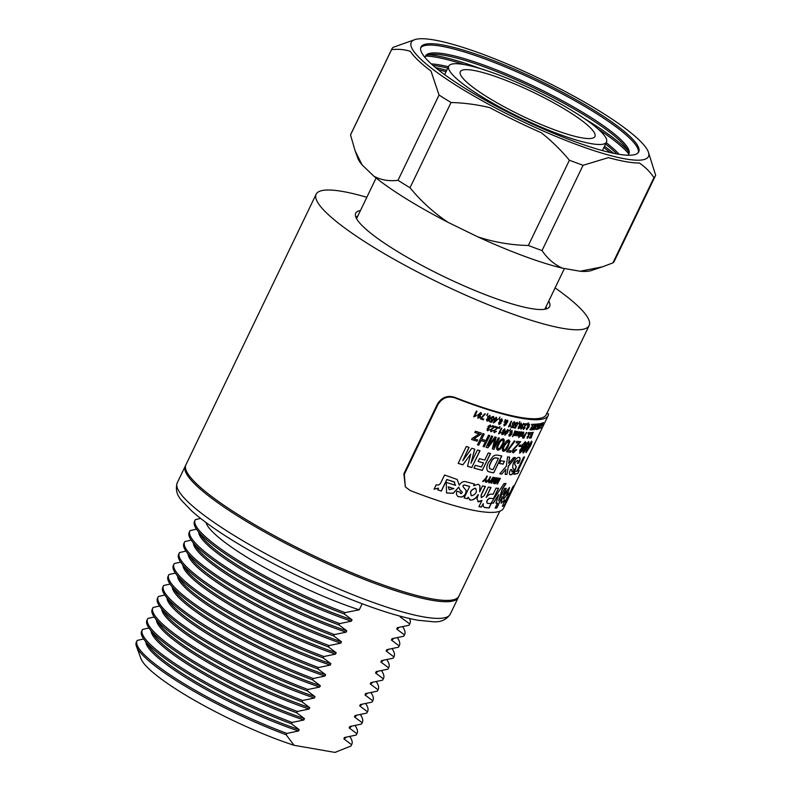 <?xml version="1.0" encoding="UTF-8"?>
<svg xmlns="http://www.w3.org/2000/svg" width="792" height="792" viewBox="0 0 792 792"><rect width="100%" height="100%" fill="white"/><g stroke="black" fill="none" stroke-linecap="round" stroke-linejoin="round"><path stroke-width="1.19" d="M555.103 287.892A151.48 26.522 -154.3 0 1 589.139 325.581A151.48 26.522 -154.3 0 1 509.088 312.761A151.48 26.522 -154.3 0 1 371.141 245.718A151.48 26.522 -154.3 0 1 316.147 194.208A151.48 26.522 -154.3 0 1 366.835 197.287M499.792 511.216L458.895 596.208A151.48 26.522 -154.3 0 1 378.843 583.387A151.48 26.522 -154.3 0 1 240.897 516.334A151.48 26.522 -154.3 0 1 185.902 464.825L316.147 194.208M548.737 301.128A107.603 18.84 -154.3 0 1 548.49 307.88A107.603 18.84 -154.3 0 1 394.753 249.826A107.603 18.84 -154.3 0 1 355.341 214.929A107.603 18.84 -154.3 0 1 360.469 210.524M355.974 217.493A105.514 18.473 -154.3 0 1 357.845 215.959M546.114 306.563A105.514 18.473 -154.3 0 1 546.084 308.989M487.436 97.109A74.695 13.078 -154.3 0 1 460.31 71.706A74.695 13.078 -154.3 0 1 499.782 78.032A74.695 13.078 -154.3 0 1 567.805 111.088A74.695 13.078 -154.3 0 1 594.931 136.491A74.695 13.078 -154.3 0 1 555.459 130.175A74.695 13.078 -154.3 0 1 487.436 97.109M574.725 112.296A87.546 15.325 -154.3 0 1 606.504 142.065A87.546 15.325 -154.3 0 1 560.241 134.66A87.546 15.325 -154.3 0 1 480.516 95.901A87.546 15.325 -154.3 0 1 448.737 66.132A87.546 15.325 -154.3 0 1 495 73.547A87.546 15.325 -154.3 0 1 574.725 112.296M625.522 158.945A131.63 23.047 25.7 0 0 648.341 151.945A131.63 23.047 25.7 0 0 561.746 89.684A131.63 23.047 25.7 0 0 434.184 39.986A131.63 23.047 25.7 0 0 414.909 39.6A131.63 23.047 25.7 0 0 478.071 98.426A131.63 23.047 25.7 0 0 625.522 158.945M648.341 151.945L655.647 175.22A146.253 25.611 -154.3 0 1 655.39 175.864A146.253 25.611 -154.3 0 1 653.954 177.616C649.876 171.617 644.995 166.736 639.312 162.994A133.7 23.413 -154.3 0 1 626.135 161.716A133.7 23.413 -154.3 0 1 608.444 157.628L583.08 165.28A146.253 25.611 -154.3 0 1 569.389 160.212C561.003 150.104 551.658 140.956 541.352 132.789A133.7 23.413 -154.3 0 1 489.803 107.653C477.041 104.574 464.122 102.851 451.044 102.505A146.253 25.611 -154.3 0 1 439.045 95.04L431.006 71.092A133.7 23.413 -154.3 0 1 410.325 51.331C404.474 49.451 398.228 48.896 391.565 49.658A146.253 25.611 -154.3 0 1 391.822 49.015A146.253 25.611 -154.3 0 1 393.258 47.273L414.909 39.6M420.71 47.777A120.839 21.156 -154.3 0 1 441.372 46.233A120.839 21.156 -154.3 0 1 565.914 95.802A120.839 21.156 -154.3 0 1 638.332 152.519M425.185 57.697A112.82 19.75 -154.3 0 1 425.542 56.024A112.82 19.75 -154.3 0 1 445.203 53.975A112.82 19.75 -154.3 0 1 563.211 101.198A112.82 19.75 -154.3 0 1 628.868 153.886A112.82 19.75 -154.3 0 1 627.789 155.212M425.294 56.747A112.82 19.75 -154.3 0 1 432.412 54.292A112.82 19.75 -154.3 0 1 444.55 55.341A112.82 19.75 -154.3 0 1 547.302 94.545A112.82 19.75 -154.3 0 1 625.947 147.441A112.82 19.75 -154.3 0 1 628.472 154.529M428.7 54.806A120.839 21.156 -154.3 0 1 436.738 55.846A120.839 21.156 -154.3 0 1 480.932 68.785M425.967 56.074A120.839 21.156 -154.3 0 1 436.085 57.212A120.839 21.156 -154.3 0 1 464.31 64.597M431.303 63.924A112.82 19.75 -154.3 0 1 439.926 64.954A112.82 19.75 -154.3 0 1 448.44 66.746M433.036 65.469A112.82 19.75 -154.3 0 1 439.263 66.32A112.82 19.75 -154.3 0 1 447.787 68.112M617.671 154.074A120.839 21.156 -154.3 0 1 491.288 103.495A120.839 21.156 -154.3 0 1 420.968 47.065A120.839 21.156 -154.3 0 1 442.025 44.867A120.839 21.156 -154.3 0 1 568.409 95.436A120.839 21.156 -154.3 0 1 638.738 151.866A120.839 21.156 -154.3 0 1 617.671 154.074M601.534 267.132L591.268 270.547A131.63 23.047 -154.3 0 1 580.14 271.24L562.33 268.142A131.63 23.047 -154.3 0 1 477.804 236.848C494.257 242.243 511.107 245.114 528.353 245.48L569.389 160.212M528.353 245.48A146.253 25.611 25.7 0 0 542.045 250.549L583.08 165.28M477.804 236.848L448.064 222.344A131.63 23.047 -154.3 0 1 373.992 176.289C381.209 180.071 389.218 181.417 398.01 180.309L439.045 95.04M398.01 180.309A146.253 25.611 25.7 0 0 410.008 187.763L451.044 102.505M391.822 49.015L350.787 134.284A146.253 25.611 25.7 0 0 350.529 134.927L391.565 49.658M373.992 176.289L362.063 164.885A131.63 23.047 -154.3 0 1 357.835 158.202L355.469 151.787M580.14 271.24L602.544 266.805L612.919 262.875L653.954 177.616M612.919 262.875A146.253 25.611 25.7 0 0 614.354 261.132L655.39 175.864M438.115 69.686A120.839 21.156 -154.3 0 1 446.064 71.686M603.831 147.619A120.839 21.156 -154.3 0 1 610.365 152.579M435.56 67.607A120.839 21.156 -154.3 0 1 446.718 70.32M604.494 146.253A120.839 21.156 -154.3 0 1 613.572 153.282M605.553 144.035A112.82 19.75 -154.3 0 1 616.829 153.915M606.207 142.669A112.82 19.75 -154.3 0 1 619.106 154.311M597.99 128.938A120.839 21.156 -154.3 0 1 628.571 153.579M584.347 118.552A120.839 21.156 -154.3 0 1 627.848 150.658M350.529 134.927L355.123 150.846L362.063 164.885M410.008 187.763C420.978 201.158 433.67 212.692 448.064 222.344M542.045 250.549C547.361 258.538 554.123 264.399 562.33 268.142M143.659 638.956L137.263 640.411A119.196 20.869 25.7 0 0 137.016 640.857A119.196 20.869 25.7 0 0 180.289 681.387A119.196 20.869 25.7 0 0 286.843 733.412L286.179 734.778L294.05 745.292L334.937 752.4L350.915 746.044A119.196 20.869 25.7 0 0 351.173 745.599L351.826 744.232A119.196 20.869 25.7 0 1 351.579 744.678L343.847 738.857L344.51 737.491L356.202 735.065A119.196 20.869 25.7 0 0 356.45 734.62L357.113 733.253A119.196 20.869 25.7 0 1 356.865 733.689L349.133 727.878L349.797 726.512L361.489 724.076A119.196 20.869 25.7 0 0 361.736 723.641L362.399 722.274A119.196 20.869 25.7 0 1 362.152 722.71L354.42 716.899L355.083 715.532L366.775 713.097A119.196 20.869 25.7 0 0 367.023 712.661L367.686 711.295A119.196 20.869 25.7 0 1 367.429 711.731L359.707 705.919L360.36 704.553L372.062 702.118A119.196 20.869 25.7 0 0 372.309 701.682L372.963 700.316A119.196 20.869 25.7 0 1 372.715 700.752L364.993 694.94L365.647 693.574L377.338 691.139A119.196 20.869 25.7 0 0 377.596 690.703L378.249 689.327A119.196 20.869 25.7 0 1 378.002 689.773L370.27 683.961L370.933 682.585L382.625 680.16A119.196 20.869 25.7 0 0 382.873 679.714L383.536 678.348A119.196 20.869 25.7 0 1 383.288 678.793L375.557 672.982L376.22 671.606L387.912 669.181A119.196 20.869 25.7 0 0 388.159 668.735L388.822 667.369A119.196 20.869 25.7 0 1 388.575 667.804L380.843 661.993L381.506 660.627L393.198 658.192A119.196 20.869 25.7 0 0 393.446 657.756L394.109 656.39A119.196 20.869 25.7 0 1 393.852 656.825L386.13 651.014L386.783 649.648L398.485 647.212A119.196 20.869 25.7 0 0 398.732 646.777L399.386 645.411A119.196 20.869 25.7 0 1 399.138 645.846L391.416 640.035L392.07 638.669L403.762 636.233A119.196 20.869 25.7 0 0 404.019 635.798L404.672 634.432A119.196 20.869 25.7 0 0 402.653 626.719M403.762 636.233L404.425 634.867A119.196 20.869 25.7 0 0 404.672 634.432M198.713 532.224A111.187 19.463 25.7 0 0 239.431 568.211A111.187 19.463 25.7 0 0 351.381 621.176L339.689 623.601L339.025 624.967L346.757 630.788L346.094 632.155L334.402 634.58L333.749 635.956L341.471 641.768L340.817 643.134L329.116 645.569L328.462 646.935L336.184 652.747L335.531 654.113L323.829 656.548L323.176 657.914L330.898 663.726L330.244 665.092L318.552 667.527L317.889 668.894L325.621 674.705L324.958 676.071L313.266 678.506L312.602 679.873L320.334 685.684L319.671 687.05L307.979 689.486L307.326 690.852L315.048 696.663L314.384 698.039L302.692 700.465L302.039 701.841L309.761 707.652L309.108 709.018L297.406 711.454L296.752 712.82L304.475 718.631L303.821 719.997L292.129 722.433L291.466 723.799L299.198 729.61L298.535 730.976L286.843 733.412M196.505 529.145L190.11 530.61A119.196 20.869 25.7 0 0 189.862 531.046A119.196 20.869 25.7 0 0 233.135 571.577A119.196 20.869 25.7 0 0 339.689 623.601M404.425 634.867L396.693 629.056A111.187 19.463 25.7 0 0 399.099 627.393M396.693 629.056L397.356 627.69L409.048 625.254A119.196 20.869 25.7 0 0 409.296 624.819L409.959 623.452A119.196 20.869 25.7 0 0 409.553 618.542M409.048 625.254L409.712 623.888A119.196 20.869 25.7 0 0 409.959 623.452M205.95 522.472A109.692 19.206 25.7 0 0 245.886 556.598A109.692 19.206 25.7 0 0 359.251 609.81L344.975 612.622L344.312 613.988L352.044 619.799L351.381 621.176M200.614 518.413L195.396 519.631A119.196 20.869 25.7 0 0 195.149 520.067A119.196 20.869 25.7 0 0 238.422 560.597A119.196 20.869 25.7 0 0 344.975 612.622M409.712 623.888L400.138 616.918A109.692 19.206 25.7 0 0 401.336 616.513M400.138 616.918L400.445 616.275M185.645 465.498A151.48 26.522 25.7 0 0 185.279 466.122A151.48 26.522 25.7 0 0 240.273 517.641A151.48 26.522 25.7 0 0 378.22 584.684A151.48 26.522 25.7 0 0 458.271 597.505A151.48 26.522 25.7 0 0 458.528 596.831M334.937 752.4A109.692 19.206 25.7 0 0 335.491 752.232L336.62 751.856M351.826 744.232A119.196 20.869 25.7 0 0 349.807 736.52M351.579 744.678L350.915 746.044M145.867 642.035A111.187 19.463 25.7 0 0 186.585 678.011A111.187 19.463 25.7 0 0 298.535 730.976M343.847 738.857A111.187 19.463 25.7 0 0 346.252 737.203M357.113 733.253A119.196 20.869 25.7 0 0 355.093 725.541M356.865 733.689L356.202 735.065M151.153 631.056A111.187 19.463 25.7 0 0 191.872 667.032A111.187 19.463 25.7 0 0 303.821 719.997M148.945 627.977L142.55 629.432A119.196 20.869 25.7 0 0 142.303 629.868A119.196 20.869 25.7 0 0 185.575 670.408A119.196 20.869 25.7 0 0 292.129 722.433M349.133 727.878A111.187 19.463 25.7 0 0 351.539 726.224M362.399 722.274A119.196 20.869 25.7 0 0 360.38 714.562M362.152 722.71L361.489 724.076M156.44 620.067A111.187 19.463 25.7 0 0 197.159 656.053A111.187 19.463 25.7 0 0 309.108 709.018M154.232 616.988L147.837 618.453A119.196 20.869 25.7 0 0 147.579 618.889A119.196 20.869 25.7 0 0 190.862 659.429A119.196 20.869 25.7 0 0 297.406 711.454M354.42 716.899A111.187 19.463 25.7 0 0 356.816 715.235M367.686 711.295A119.196 20.869 25.7 0 0 365.666 703.583M367.429 711.731L366.775 713.097M161.716 609.088A111.187 19.463 25.7 0 0 202.435 645.074A111.187 19.463 25.7 0 0 314.384 698.039M159.509 606.009L153.113 607.474A119.196 20.869 25.7 0 0 152.866 607.909A119.196 20.869 25.7 0 0 196.149 648.44A119.196 20.869 25.7 0 0 302.692 700.465M359.707 705.919A111.187 19.463 25.7 0 0 362.102 704.256M372.963 700.316A119.196 20.869 25.7 0 0 370.953 692.604M372.715 700.752L372.062 702.118M167.003 598.108A111.187 19.463 25.7 0 0 207.722 634.095A111.187 19.463 25.7 0 0 319.671 687.05M164.795 595.03L158.4 596.495A119.196 20.869 25.7 0 0 158.153 596.93A119.196 20.869 25.7 0 0 201.425 637.461A119.196 20.869 25.7 0 0 307.979 689.486M364.993 694.94A111.187 19.463 25.7 0 0 367.389 693.277M378.249 689.327A119.196 20.869 25.7 0 0 376.23 681.615M378.002 689.773L377.338 691.139M172.29 587.129A111.187 19.463 25.7 0 0 213.008 623.106A111.187 19.463 25.7 0 0 324.958 676.071M170.082 584.051L163.687 585.516A119.196 20.869 25.7 0 0 163.439 585.951A119.196 20.869 25.7 0 0 206.712 626.482A119.196 20.869 25.7 0 0 313.266 678.506M370.27 683.961A111.187 19.463 25.7 0 0 372.676 682.298M383.536 678.348A119.196 20.869 25.7 0 0 381.516 670.636M383.288 678.793L382.625 680.16M177.576 576.15A111.187 19.463 25.7 0 0 218.295 612.127A111.187 19.463 25.7 0 0 330.244 665.092M175.369 573.071L168.973 574.527A119.196 20.869 25.7 0 0 168.726 574.972A119.196 20.869 25.7 0 0 211.999 615.503A119.196 20.869 25.7 0 0 318.552 667.527M375.557 672.982A111.187 19.463 25.7 0 0 377.962 671.319M388.822 667.369A119.196 20.869 25.7 0 0 386.803 659.657M388.575 667.804L387.912 669.181M182.863 565.171A111.187 19.463 25.7 0 0 223.582 601.148A111.187 19.463 25.7 0 0 335.531 654.113M180.655 562.092L174.26 563.548A119.196 20.869 25.7 0 0 174.002 563.983A119.196 20.869 25.7 0 0 217.285 604.524A119.196 20.869 25.7 0 0 323.829 656.548M380.843 661.993A111.187 19.463 25.7 0 0 383.239 660.34M394.109 656.39A119.196 20.869 25.7 0 0 392.089 648.678M393.852 656.825L393.198 658.192M188.14 554.182A111.187 19.463 25.7 0 0 228.858 590.169A111.187 19.463 25.7 0 0 340.817 643.134M185.932 551.103L179.536 552.568A119.196 20.869 25.7 0 0 179.289 553.004A119.196 20.869 25.7 0 0 222.572 593.545A119.196 20.869 25.7 0 0 329.116 645.569M386.13 651.014A111.187 19.463 25.7 0 0 388.525 649.351M399.386 645.411A119.196 20.869 25.7 0 0 397.376 637.699M399.138 645.846L398.485 647.212M193.426 543.203A111.187 19.463 25.7 0 0 234.145 579.19A111.187 19.463 25.7 0 0 346.094 632.155M191.219 540.124L184.823 541.589A119.196 20.869 25.7 0 0 184.576 542.025A119.196 20.869 25.7 0 0 227.849 582.566A119.196 20.869 25.7 0 0 334.402 634.58M391.416 640.035A111.187 19.463 25.7 0 0 393.812 638.372M189.862 531.046L189.199 532.412A119.196 20.869 25.7 0 0 191.605 540.669L196.673 547.717A111.187 19.463 25.7 0 0 346.757 630.788M184.576 542.025L183.922 543.391A119.196 20.869 25.7 0 0 186.318 551.648A119.196 20.869 25.7 0 0 333.749 635.956M186.318 551.648L191.397 558.697A111.187 19.463 25.7 0 0 341.471 641.768M179.289 553.004L178.636 554.37A119.196 20.869 25.7 0 0 181.031 562.637A119.196 20.869 25.7 0 0 328.462 646.935M181.031 562.637L186.11 569.676A111.187 19.463 25.7 0 0 336.184 652.747M174.002 563.983L173.349 565.359A119.196 20.869 25.7 0 0 175.745 573.616A119.196 20.869 25.7 0 0 323.176 657.914M175.745 573.616L180.823 580.655A111.187 19.463 25.7 0 0 330.898 663.726M168.726 574.972L168.062 576.338A119.196 20.869 25.7 0 0 170.468 584.595A119.196 20.869 25.7 0 0 317.889 668.894M170.468 584.595L175.537 591.634A111.187 19.463 25.7 0 0 325.621 674.705M163.439 585.951L162.776 587.317A119.196 20.869 25.7 0 0 165.181 595.574A119.196 20.869 25.7 0 0 312.602 679.873M165.181 595.574L170.25 602.613A111.187 19.463 25.7 0 0 320.334 685.684M158.153 596.93L157.499 598.297A119.196 20.869 25.7 0 0 159.895 606.553A119.196 20.869 25.7 0 0 307.326 690.852M159.895 606.553L164.974 613.602A111.187 19.463 25.7 0 0 315.048 696.663M152.866 607.909L152.213 609.276A119.196 20.869 25.7 0 0 154.608 617.532A119.196 20.869 25.7 0 0 302.039 701.841M154.608 617.532L159.687 624.581A111.187 19.463 25.7 0 0 309.761 707.652M147.579 618.889L146.926 620.255A119.196 20.869 25.7 0 0 149.322 628.511A119.196 20.869 25.7 0 0 296.752 712.82M149.322 628.511L154.4 635.56A111.187 19.463 25.7 0 0 304.475 718.631M142.303 629.868L141.639 631.244A119.196 20.869 25.7 0 0 144.045 639.5A119.196 20.869 25.7 0 0 291.466 723.799M144.045 639.5L149.114 646.539A111.187 19.463 25.7 0 0 299.198 729.61M137.016 640.857L136.353 642.223A119.196 20.869 25.7 0 0 136.462 646.391A119.196 20.869 25.7 0 0 286.179 734.778M136.462 646.391L140.956 658.617A109.692 19.206 25.7 0 0 294.05 745.292M362.162 603.761L359.251 609.81M195.149 520.067L194.485 521.433A119.196 20.869 25.7 0 0 196.891 529.69A119.196 20.869 25.7 0 0 344.312 613.988M196.891 529.69L201.96 536.728A111.187 19.463 25.7 0 0 352.044 619.799M191.605 540.669A119.196 20.869 25.7 0 0 339.025 624.967M475.804 488.466L475.319 488.278C470.705 490.01 469.517 492.515 471.765 495.812C476.299 494.03 477.487 491.515 475.319 488.278L475.18 488.189C470.577 489.921 469.389 492.426 471.626 495.713M471.141 495.525L471.765 495.812M507.147 491.584L507.217 491.654C504.613 494.188 503.385 496.673 503.534 499.108C506.038 496.515 507.256 494.03 507.217 491.654L507.038 491.565C504.435 494.099 503.207 496.584 503.356 499.01M487.05 503.138L487.357 503.276C486.377 501.554 487.13 499.9 489.614 498.307L493.594 498.693L498.574 488.347A153.569 26.888 25.7 0 1 496.04 488.12L493.079 494.287A153.569 26.888 25.7 0 1 491.634 494.119C490.05 493.931 488.238 495.04 486.199 497.445L491 487.466A153.569 26.888 25.7 0 1 488.387 487.03L484.258 495.614L481.308 497.703L481.259 495.069L485.387 486.486A153.569 26.888 25.7 0 1 482.536 485.902L479.665 491.862L480.041 486.041L478.913 484.724L477.873 484.278L473.646 485.734L474.457 484.031L465.458 481.615C463.053 481.259 460.993 482.447 459.301 485.209L457.202 479.487L444.569 475.002L440.798 482.823C439.61 484.882 438.095 485.516 436.243 484.734L434.115 489.169L438.501 488.169L437.709 489.822A153.569 26.888 25.7 0 0 441.362 491.06L446.886 479.566L454.796 482.239M487.357 503.276A153.569 26.888 25.7 0 0 491.218 503.643L489.119 507.989L485.169 507.613C483.655 507.424 483.001 506.088 483.239 503.593L481.546 507.118A153.569 26.888 25.7 0 1 478.932 506.692L481.942 500.415L478.635 501.92L476.893 498.93L478.328 494.663C475.853 498.643 473.111 500.425 470.121 500.009L468.122 497.198L467.369 498.772A153.569 26.888 25.7 0 1 464.122 497.93L469.636 486.446A153.569 26.888 25.7 0 1 464.597 485.07L463.181 485.506L463.112 486.852L463.053 485.427L464.478 484.981A153.361 26.849 25.7 0 0 469.507 486.357L469.636 486.446M484.328 507.365L488.951 507.9L491.01 503.623M477.814 501.663L481.942 500.415M469.408 499.673L469.983 499.91C472.972 500.336 475.705 498.554 478.18 494.564L478.328 494.663M466.191 490.476L463.142 486.872L466.191 490.476C466.28 493.673 464.795 495.871 461.746 497.069L457.925 496.574L456.37 494.257L456.845 491.179A153.569 26.888 25.7 0 0 460.281 492.178L460.38 493.406L460.162 492.099M437.728 489.783A153.361 26.849 25.7 0 0 441.263 490.981L446.797 479.487L453.875 481.783L455.539 485.338L446.243 482.358L446.569 493L453.291 493.317L458.766 487.13L459.924 489.872L462.29 492.129L461.488 493.594L460.538 493.485M514.186 485.526A153.569 26.888 25.7 0 0 514.691 484.932L508.266 498.277A153.569 26.888 25.7 0 1 506.464 499.9L506.969 498.861A153.569 26.888 25.7 0 0 508.266 497.841L514.186 485.526M474.091 416.83A153.569 26.888 25.7 0 1 473.675 416.691L476.378 411.068A153.569 26.888 25.7 0 0 477.022 411.286L474.913 415.661L476.457 415.226L476.131 415.889L473.992 416.75L476.309 415.236M480.041 414.553L480.546 416.82L478.17 418.196L477.823 414.958L480.992 412.533L481.635 414.414L480.645 413.167L478.576 414.919L480.397 414.751M480.892 412.444L481.536 414.335L480.546 413.087L478.576 414.919M479.942 414.473L480.447 416.74L477.754 417.978M483.368 419.8A153.569 26.888 25.7 0 1 480.308 418.81L484.694 413.82A153.569 26.888 25.7 0 0 485.308 414.018L481.269 418.295A153.569 26.888 25.7 0 0 483.714 419.077L483.259 419.71A153.361 26.849 25.7 0 1 480.328 418.77M487.199 415.444A153.569 26.888 25.7 0 1 486.595 415.255L487.248 414.622A153.569 26.888 25.7 0 0 487.545 414.721L487.09 415.355A153.361 26.849 25.7 0 1 486.615 415.206M489.525 418.701L487.931 419.017L487.555 416.849L489.941 415.384L490.258 418.572L488.624 420.77L487.139 421.057L486.496 419.196L488.07 420.403L489.525 418.701L487.714 418.938M487.011 419.225L487.486 420.413M489.832 415.295L490.139 418.483L488.506 420.691L486.743 420.859M491.693 422.334A153.569 26.888 25.7 0 1 489.555 421.7L489.901 420.978A153.569 26.888 25.7 0 0 491.565 421.473L492.495 420.087L491.515 420.225L491.06 418.008L492.04 416.79L493.515 416.453L494.149 418.443L493.208 417.097L491.664 418.136L491.99 419.621L493.535 419.582L491.575 422.245L493.416 419.493M493.376 417.176L491.545 418.057L491.872 419.532M492.495 420.087L491.198 420.077M493.743 422.928A153.569 26.888 25.7 0 1 493.347 422.809L495.01 419.354A153.569 26.888 25.7 0 1 494.446 419.186L494.792 418.463A153.569 26.888 25.7 0 0 495.356 418.631L496.02 417.265A153.569 26.888 25.7 0 0 496.584 417.424L495.921 418.79A153.569 26.888 25.7 0 0 497.822 419.324L493.743 422.928L497.683 419.285M499.297 418.998A153.569 26.888 25.7 0 1 498.752 418.849L499.376 418.206A153.569 26.888 25.7 0 0 499.643 418.275L499.178 418.909A153.361 26.849 25.7 0 1 498.772 418.8M500.99 423.383L499.128 424.492L498.623 422.73L499.782 421.799L499.683 420.136L501.861 418.8L502.375 420.879L500.89 422.096L500.99 423.383L498.792 424.334M507.108 420.077L507.583 421.997L504.247 425.878L503.9 424.443L505.355 423.255L505.247 421.819L504.197 422.255L505.118 421.156L504.91 420.176L505.524 419.74L505.712 420.671L507.246 420.166L507.939 420.968L505.821 424.858L504.009 425.769M507.246 420.166L507.801 420.879M508.811 426.858A153.569 26.888 25.7 0 1 508.494 426.789L511.206 421.166A153.569 26.888 25.7 0 0 511.691 421.275L509.583 425.66L510.85 425.017L510.533 425.69L508.672 426.769L510.632 425.096M512.632 427.591A153.569 26.888 25.7 0 1 510.899 427.235L511.246 426.512A153.569 26.888 25.7 0 0 512.602 426.789L513.483 425.373L512.652 425.621L512.444 423.572L513.364 422.314L514.632 421.829L514.988 423.641L514.315 422.473L512.949 423.631L513.097 424.997L514.394 424.779L512.483 427.502L514.246 424.69M514.394 422.502L512.8 423.532L512.949 424.898M513.483 425.373L512.434 425.532M515.364 428.116A153.569 26.888 25.7 0 1 513.691 427.799L514.038 427.076A153.569 26.888 25.7 0 0 515.344 427.324L516.226 425.898L515.414 426.165L515.255 424.146L516.156 422.878L517.384 422.364L517.711 424.146L517.067 423.017L515.731 424.185L515.859 425.532L517.107 425.294L515.216 428.017L516.958 425.205M517.136 423.037L515.582 424.096L515.859 425.532M516.226 425.898L515.216 426.086M519.186 423.552A153.569 26.888 25.7 0 1 518.75 423.472L519.314 422.789A153.569 26.888 25.7 0 0 519.532 422.829L519.037 423.453A153.361 26.849 25.7 0 1 518.78 423.413M520.552 426.155L519.245 426.68L519.295 424.789L521.265 423.037L521.106 425.918L518.483 428.729L518.216 427.126L519.255 427.967L520.552 426.155L519.206 426.71M518.522 427.037L518.819 428.086M521.116 422.948L520.958 425.829L519.473 428.125L518.255 428.64M522.512 427.69L521.067 429.106L520.849 427.551L521.829 426.502L521.888 425.027L523.789 423.413L523.997 425.126L523.462 424.057L522.304 425.096L522.69 426.185L521.275 427.591L521.364 428.462L522.671 427.789L520.72 428.947M523.631 423.314L523.839 425.027L523.304 423.967L522.146 424.997L522.235 426.126M522.532 426.086L521.116 427.492L521.364 428.462M524.967 427.828L523.423 429.403L523.235 427.739L526.284 424.562A153.569 26.888 25.7 0 1 524.809 424.383L525.155 423.671A153.569 26.888 25.7 0 0 527.106 423.888L523.631 427.779L523.74 428.759L525.126 427.918L523.185 429.323M526.947 423.789L523.472 427.69L523.74 428.759M527.62 424.69A153.569 26.888 25.7 0 1 527.244 424.661L527.779 423.948A153.569 26.888 25.7 0 0 527.967 423.967L527.452 424.591A153.361 26.849 25.7 0 1 527.284 424.581M528.591 427.066L527.403 427.66L527.62 425.868L529.422 424.017L529.076 426.779L526.64 429.709L526.532 428.205L527.363 428.918L528.591 427.066L527.413 427.71M526.759 428.066L526.819 428.967M529.264 423.918L528.908 426.69L526.462 429.65M531.769 424.948A153.569 26.888 25.7 0 1 531.442 424.938L531.957 424.225A153.569 26.888 25.7 0 0 532.115 424.235L531.6 424.858A153.361 26.849 25.7 0 1 531.491 424.849M531.491 429.799A153.569 26.888 25.7 0 1 529.937 429.799L533.491 424.255A153.569 26.888 25.7 0 0 533.798 424.255L530.6 429.076A153.569 26.888 25.7 0 0 531.838 429.086L531.323 429.709A153.361 26.849 25.7 0 1 529.977 429.7M533.828 428.135L532.521 429.848L532.561 428.314L535.263 424.938A153.569 26.888 25.7 0 1 534.145 424.967L534.491 424.245A153.569 26.888 25.7 0 0 535.976 424.195L532.867 428.304L532.848 429.205L534.006 428.234L532.363 429.818M532.867 428.304L532.848 429.205L532.867 428.304M535.451 428.017L534.204 429.759L534.293 428.254L536.907 424.819A153.569 26.888 25.7 0 1 535.877 424.898L536.224 424.185A153.569 26.888 25.7 0 0 537.59 424.067L534.056 429.729M534.57 428.225L534.521 429.106L534.57 428.225M537.827 424.72A153.569 26.888 25.7 0 1 537.58 424.75L538.055 424.017A153.569 26.888 25.7 0 0 538.184 423.997L537.659 424.621A153.361 26.849 25.7 0 1 537.639 424.631M536.857 429.343A153.569 26.888 25.7 0 1 535.976 429.492L536.323 428.769A153.569 26.888 25.7 0 0 537.016 428.66L537.619 425.878L539.203 423.779L536.986 428.66M538.738 425.383L538.887 424.433L538.263 424.74M537.501 426.858L537.887 425.799M537.808 427.185L537.204 427.601M537.718 429.224A153.569 26.888 25.7 0 1 537.58 429.254L540.283 423.631A153.569 26.888 25.7 0 0 540.5 423.581L538.669 427.601M538.946 428.888A153.569 26.888 25.7 0 1 538.817 428.927L541.52 423.304A153.569 26.888 25.7 0 0 541.718 423.245L538.758 428.789L540.025 427.343M542.282 423.621A153.569 26.888 25.7 0 1 542.104 423.69L542.54 422.938A153.569 26.888 25.7 0 0 542.629 422.898L542.173 423.562M542.134 425.383L543.322 422.522L541.431 426.294M541.174 427.423L540.49 428.234M489.525 429.601L487.654 430.749L487.06 428.947L488.209 428.007L488.03 426.373L490.367 425.047L490.99 427.037L490.03 425.69L488.605 426.551L489.357 427.878L487.654 429.096L487.951 430.096L489.644 429.69L487.189 430.502M490.198 425.759L488.496 426.462L488.832 427.759M489.238 427.789L487.535 429.007L487.951 430.096M493.07 430.432L491.04 431.719L490.436 429.789L494.129 427.027A153.569 26.888 25.7 0 1 491.99 426.423L492.337 425.7A153.569 26.888 25.7 0 0 495.188 426.502L491.01 429.937L491.367 431.076L493.198 430.521L490.634 431.531M496.337 431.313L494.347 432.63L493.782 430.719L497.425 427.918A153.569 26.888 25.7 0 1 495.337 427.353L495.683 426.631A153.569 26.888 25.7 0 0 498.455 427.383L494.337 430.868L494.673 431.987L496.465 431.402L493.96 432.452M499.336 428.423A153.569 26.888 25.7 0 1 498.812 428.284L499.425 427.63A153.569 26.888 25.7 0 0 499.683 427.7L499.207 428.333A153.361 26.849 25.7 0 1 498.831 428.234M498.901 433.808A153.569 26.888 25.7 0 1 498.564 433.729L501.267 428.106A153.569 26.888 25.7 0 0 501.791 428.234L499.683 432.61L501.009 432.016L500.692 432.68L498.762 433.719L500.801 432.076M504.296 432.105L502.851 432.541L502.702 430.521L504.87 428.898L504.94 431.917L503.385 434.174L502.078 434.58L501.633 432.868L502.93 433.877L504.296 432.105L502.752 432.531M502.039 432.828L502.425 433.937M504.732 428.809L504.801 431.828L503.247 434.085L501.781 434.452M507.712 429.492L508.296 430.214L507.553 432.59L504.979 435.184L505.266 432.155L507.86 429.581L508.434 430.303L507.692 432.689L504.712 435.075M507.86 429.581L508.296 430.214M509.87 430.888A153.569 26.888 25.7 0 1 509.395 430.789L509.979 430.115A153.569 26.888 25.7 0 0 510.216 430.165L509.721 430.789A153.361 26.849 25.7 0 1 509.424 430.729M511.434 433.62L510.068 434.105L510.028 432.155L512.097 430.462L512.038 433.402L510.523 435.679L509.306 436.144L508.949 434.501L510.117 435.412L511.434 433.62L510.008 434.115M509.306 434.422L509.642 435.501M511.949 430.373L511.889 433.313L510.375 435.59L509.048 436.046M515.166 431.026L514.028 434.659A153.569 26.888 25.7 0 0 514.325 434.709L514.018 435.362A153.569 26.888 25.7 0 1 513.711 435.313L512.602 436.649L513.275 435.234A153.569 26.888 25.7 0 1 512.879 435.164L513.196 434.521A153.569 26.888 25.7 0 0 513.592 434.59L514.82 431.036L515.354 431.105M514.711 432.254L514.602 431.571M516.344 435.729A153.569 26.888 25.7 0 1 515.929 435.669L516.206 435.095L515.166 435.63L514.869 434.511L516.384 431.313A153.569 26.888 25.7 0 0 516.81 431.383L515.592 434.996L517.909 431.561A153.569 26.888 25.7 0 0 518.324 431.62L516.186 435.64A153.361 26.849 25.7 0 1 515.958 435.6M516.206 435.095L514.968 435.55M519.829 431.759L519.899 433.996L517.81 436.016L517.879 433.561A153.569 26.888 25.7 0 0 519.572 433.798L519.512 432.412L518.235 432.848L520.077 431.848M519.671 431.67L519.74 433.897L517.592 435.947M519.562 432.422L518.077 432.749M521.374 431.957L520.176 435.55A153.569 26.888 25.7 0 0 520.443 435.58L520.136 436.234A153.569 26.888 25.7 0 1 519.869 436.204L518.8 437.56L519.473 436.154A153.569 26.888 25.7 0 1 519.126 436.115L519.433 435.461A153.569 26.888 25.7 0 0 519.79 435.501L521.542 432.016M520.908 433.175L520.819 432.501M523.631 432.204L523.75 433.432L521.374 435.531L522.819 435.293L521.275 436.432L520.898 435.442L522.344 432.145A153.569 26.888 25.7 0 0 522.72 432.185L522.591 432.709L523.819 432.264M523.462 432.105L523.591 433.333L521.374 434.867L521.661 435.788M522.651 435.194L521.275 436.432L520.898 435.442M526.64 432.511L523.769 438.035A153.361 26.849 25.7 0 1 522.779 437.976L522.671 436.372L524.482 434.749A153.569 26.888 25.7 0 0 525.155 434.798L526.264 432.491A153.569 26.888 25.7 0 0 526.64 432.511M522.562 437.986L522.938 438.075A153.569 26.888 25.7 0 0 523.928 438.134M528.244 433.303A153.569 26.888 25.7 0 1 527.918 433.293L528.264 432.58A153.569 26.888 25.7 0 0 528.591 432.58L528.076 433.204A153.361 26.849 25.7 0 1 527.967 433.204M529.749 433.175L529.69 434.531A153.569 26.888 25.7 0 0 530.016 434.521L529.838 432.422M529.68 433.105L528.69 434.155L528.868 436.738L527.086 438.243M529.541 433.075L528.521 434.056L528.69 436.639L527.314 438.293L527.215 436.63A153.569 26.888 25.7 0 0 527.561 436.63L527.611 437.639L528.512 436.798L528.333 434.184L530.274 432.58M527.561 436.63L527.611 437.639M530.006 432.521L530.016 434.521M531.333 433.273A153.569 26.888 25.7 0 1 531.046 433.283L531.392 432.561A153.569 26.888 25.7 0 0 531.679 432.551L531.155 433.175A153.361 26.849 25.7 0 1 531.095 433.175M533.264 432.422L529.501 438.144A153.569 26.888 25.7 0 0 529.808 438.125L531.175 434.828L532.838 433.125L529.808 438.125M533.056 432.392L531.105 438.006L532.877 432.293M532.66 433.026L530.818 438.035A153.569 26.888 25.7 0 0 531.105 438.006M486.001 482.13A153.569 26.888 25.7 0 1 485.397 482.001L485.555 479.219L483.249 481.546A153.569 26.888 25.7 0 1 482.615 481.407L485.625 478.487L486.773 476.101A153.569 26.888 25.7 0 0 487.298 476.21L486.149 478.596L486.001 482.13L486.149 478.596M489.268 482.754A153.569 26.888 25.7 0 1 488.684 482.645L488.902 479.902L486.644 482.259A153.569 26.888 25.7 0 1 486.041 482.13L488.981 479.17L490.129 476.784A153.569 26.888 25.7 0 0 490.624 476.883L489.486 479.259L489.268 482.754L489.486 479.259M489.664 482.823A153.569 26.888 25.7 0 1 489.298 482.754L492.97 477.309A153.569 26.888 25.7 0 0 493.327 477.368L489.505 482.734A153.361 26.849 25.7 0 1 489.337 482.694M494.109 483.546A153.569 26.888 25.7 0 1 493.436 483.447L494.852 478.536L491.664 483.17A153.569 26.888 25.7 0 1 490.961 483.051L493.663 477.428A153.569 26.888 25.7 0 0 494.139 477.507L491.852 482.269L495.03 477.655A153.569 26.888 25.7 0 0 495.505 477.725L494.079 482.615L496.366 477.853A153.569 26.888 25.7 0 0 496.822 477.923L493.96 483.447A153.361 26.849 25.7 0 1 493.456 483.377M497.643 483.991A153.569 26.888 25.7 0 1 497.02 483.922L498.495 479.051L495.366 483.714A153.569 26.888 25.7 0 1 494.713 483.625L497.416 478.002A153.569 26.888 25.7 0 0 497.861 478.061L495.574 482.823L498.683 478.17A153.569 26.888 25.7 0 0 499.138 478.229L497.643 483.08L499.93 478.318A153.569 26.888 25.7 0 0 500.356 478.368L497.485 483.892A153.361 26.849 25.7 0 1 497.039 483.843M477.051 441.213A153.569 26.888 25.7 0 1 471.616 439.501L472.082 438.52L479.318 433.798L477.863 433.511A153.569 26.888 25.7 0 1 474.824 432.541L475.447 431.244A153.569 26.888 25.7 0 0 481.358 433.105L480.774 434.323L473.863 438.887L475.141 439.124A153.569 26.888 25.7 0 0 477.675 439.916L477.051 441.213L477.536 439.867M484.348 446.807A153.569 26.888 25.7 0 1 483.12 446.46L485.338 441.847A153.569 26.888 25.7 0 1 480.992 440.59L478.774 445.203A153.569 26.888 25.7 0 1 477.487 444.817L482.902 433.57A153.569 26.888 25.7 0 0 484.189 433.957L481.615 439.293A153.569 26.888 25.7 0 0 485.961 440.55L488.535 435.214A153.569 26.888 25.7 0 0 489.763 435.56L484.229 446.718A153.361 26.849 25.7 0 1 483.14 446.411M494.05 449.331A153.569 26.888 25.7 0 1 492.347 448.916L494.752 438.817L487.902 447.777A153.569 26.888 25.7 0 1 486.12 447.292L491.525 436.046A153.569 26.888 25.7 0 0 492.733 436.372L488.149 445.886L494.97 436.966A153.569 26.888 25.7 0 0 496.188 437.273L493.753 447.322L498.336 437.808A153.569 26.888 25.7 0 0 499.455 438.085L493.911 449.242A153.361 26.849 25.7 0 1 492.367 448.866M503.068 438.699L504.227 440.144L502.722 444.896C501.425 448.123 499.712 449.846 497.584 450.084L497.732 450.173C496.168 449.104 496.257 447.015 498 443.916C499.297 440.708 501.039 438.996 503.207 438.788L504.365 440.233L502.87 444.995C501.574 448.213 499.861 449.945 497.732 450.173L497.218 449.975M503.207 438.788L503.742 439.006M508.692 439.847L509.721 441.213L508.167 445.936C506.85 449.153 505.197 450.915 503.207 451.242L503.356 451.331C501.93 450.351 502.078 448.302 503.811 445.183C505.128 441.986 506.801 440.233 508.84 439.946L509.87 441.312L508.316 446.035C507.009 449.242 505.355 451.014 503.356 451.331L502.9 451.163M510.642 452.351A153.569 26.888 25.7 0 1 506.514 451.737L514.206 441.005A153.569 26.888 25.7 0 0 515.018 441.114L508.058 450.43A153.569 26.888 25.7 0 0 511.335 450.905L510.484 452.252A153.361 26.849 25.7 0 1 506.543 451.668M516.533 449.707L513.345 452.816C512.285 452.648 512.167 451.539 513.008 449.51L519.037 443.104A153.569 26.888 25.7 0 1 516.156 442.797L516.849 441.352A153.569 26.888 25.7 0 0 520.651 441.738L513.79 449.579L513.988 451.519L516.047 449.599L516.701 449.807L512.909 452.678M520.908 446.49A153.569 26.888 25.7 0 1 518.928 446.381L519.552 445.084A153.569 26.888 25.7 0 0 521.532 445.193L520.74 446.391A153.361 26.849 25.7 0 1 518.968 446.302M522.512 450.311L519.829 453.163L519.819 450.272L521.611 448.084L522.077 445.173L525.304 441.778C526.175 441.887 526.116 443.025 525.136 445.203L522.888 448.084L522.512 450.311L519.522 453.093M526.947 445.648C527.561 445.837 527.353 447.005 526.333 449.143L523.314 453.014C522.542 452.539 522.938 450.777 524.482 447.718C525.997 444.381 527.452 442.342 528.868 441.619L528.581 444.371L528.017 444.579L528.214 442.916L525.284 447.203L527.135 445.688M528.165 442.837L525.284 447.203M526.769 445.559C527.383 445.748 527.175 446.906 526.155 449.044L523.106 452.975M529.492 447.044L527.967 448.717C527.413 448.589 527.65 447.44 528.65 445.262L531.64 441.203C532.254 441.481 531.779 443.193 530.194 446.322L526.106 452.598L526.462 449.915L526.997 449.688L526.759 451.301L527.294 450.886L529.492 447.044L527.789 448.698M526.819 449.589L526.759 451.301M531.462 441.104C532.076 441.392 531.59 443.094 530.006 446.223L525.918 452.588M471.903 467.577A153.569 26.888 25.7 0 1 467.518 466.29L470.735 454.073L462.835 464.855A153.569 26.888 25.7 0 1 458.182 463.36L466.31 446.49A153.569 26.888 25.7 0 0 469.072 447.381L462.766 460.697L471.814 448.252A153.569 26.888 25.7 0 0 474.794 449.163L470.963 463.211L477.447 449.955A153.569 26.888 25.7 0 0 480.021 450.707L471.775 467.488A153.361 26.849 25.7 0 1 467.527 466.24M482.457 470.389A153.569 26.888 25.7 0 1 473.923 468.141L475.279 465.33A153.569 26.888 25.7 0 0 481.457 466.993L483.437 462.884A153.569 26.888 25.7 0 1 478.081 461.459L479.437 458.647A153.569 26.888 25.7 0 0 484.793 460.073L488.228 452.935A153.569 26.888 25.7 0 0 490.575 453.519L482.318 470.3A153.361 26.849 25.7 0 1 473.943 468.102M488.03 471.438L489.773 472.062A153.569 26.888 25.7 0 0 493.723 472.834L501.663 455.935M487.803 471.28C486.278 469.171 486.535 466.161 488.575 462.271L493.347 456.073L495.604 455.093L497.772 455.162A153.569 26.888 25.7 0 0 501.841 455.964L493.723 472.834M503.187 464.122A153.569 26.888 25.7 0 1 499.495 463.528L500.851 460.716A153.569 26.888 25.7 0 0 504.544 461.31L503.029 464.033A153.361 26.849 25.7 0 1 499.524 463.468M506.959 474.487A153.569 26.888 25.7 0 1 505.147 474.368L505.93 469.23L501.831 474.062A153.569 26.888 25.7 0 1 499.762 473.804L506.355 466.201L507.523 456.885A153.569 26.888 25.7 0 0 509.603 457.152L508.751 463.37L513.582 457.528A153.569 26.888 25.7 0 0 515.374 457.627L508.296 466.389L506.959 474.487L508.296 466.389M517.79 460.291L514.82 462.498L514.652 464.251L516.117 466.528L515.077 469.844C513.345 473.101 511.83 474.695 510.523 474.646L510.692 474.745C509.098 474.903 508.999 473.25 510.385 469.765L511.909 469.567L512.028 471.933L513.226 471.299L514.216 469.27C512.483 468.844 512.256 466.627 513.533 462.607C515.582 459.013 517.374 457.291 518.918 457.439C520.522 457.35 520.463 459.241 518.76 463.112L517.453 463.429C518.344 461.33 518.364 460.271 517.532 460.251L514.988 462.597L514.82 464.35L516.295 466.627L515.255 469.943C513.523 473.19 512.008 474.794 510.692 474.745L509.939 474.586M518.918 457.439L519.631 457.588M517.829 473.418A153.569 26.888 25.7 0 1 513.81 474.309L515.166 471.497A153.569 26.888 25.7 0 0 516.829 471.24L523.591 457.182A153.569 26.888 25.7 0 0 524.581 456.964L517.81 471.022A153.569 26.888 25.7 0 0 519.176 470.606L517.829 473.418L518.909 470.705M546.985 413.167L548.618 414.127A153.569 26.888 -154.3 0 1 548.203 415.463A153.569 26.888 -154.3 0 1 454.697 397.792C447.529 395.762 441.896 398.109 437.778 404.841L437.323 404.237C441.421 397.515 447.054 395.158 454.242 397.188L454.697 397.792M404.326 474.349L405.336 486.872L403.87 473.745L404.326 474.349L437.778 404.841M405.336 486.872L410.088 490.476A153.569 26.888 -154.3 0 0 503.593 508.137L548.203 415.463M505.128 502.078L507.504 497.128A153.569 26.888 25.7 0 0 508.909 496.168L513.889 485.823A153.569 26.888 25.7 0 1 512.998 486.486L510.028 492.654A153.569 26.888 25.7 0 1 509.632 492.881L507.227 495.564L509.533 487.555L503.138 494.852L506.266 488.357A153.569 26.888 25.7 0 1 504.573 488.466L498.623 500.821L502.336 489.238L506.048 483.575A153.569 26.888 25.7 0 1 504.039 483.575L491.119 503.049A153.569 26.888 25.7 0 0 493.357 503.187L498.742 494.673L495.931 503.237A153.569 26.888 25.7 0 0 497.485 503.207L495.119 508.118A153.569 26.888 25.7 0 0 496.802 508.009L502.286 496.624L501.227 503.177L504.781 499.881L502.504 506.187L504.425 505.474L506.524 501.118A153.569 26.888 25.7 0 1 505.128 502.078L507.326 497.029A153.361 26.849 25.7 0 0 508.721 496.079L513.701 485.734M502.504 506.187L504.247 505.375L506.335 501.029M403.87 473.745L437.323 404.237M546.718 413.275A151.48 26.522 -154.3 0 1 546.312 414.553A151.48 26.522 -154.3 0 1 454.242 397.188M517.81 471.022L524.324 457.024M513.869 474.18A153.361 26.849 25.7 0 0 517.641 473.329M510.523 474.646L509.86 474.537M511.741 469.478L511.86 471.834M518.74 457.35C520.344 457.251 520.294 459.142 518.592 463.023L517.275 463.34M505.157 474.289A153.361 26.849 25.7 0 0 506.791 474.388M505.93 469.23L501.831 474.062M499.821 473.735A153.361 26.849 25.7 0 0 501.673 473.962M509.444 457.053L508.751 463.37M515.206 457.528L508.137 466.29M504.356 461.281L503.029 464.033M489.773 472.062L487.664 471.19M489.634 471.963A153.361 26.849 25.7 0 0 493.574 472.735M490.149 468.864L490.01 468.765C488.892 467.518 489.09 465.538 490.604 462.855C491.674 460.152 493.159 458.469 495.069 457.806L496.574 457.944A153.361 26.849 25.7 0 0 498.297 458.291L498.445 458.39A153.569 26.888 25.7 0 1 496.723 458.033L495.218 457.895C493.297 458.558 491.812 460.241 490.743 462.944C489.228 465.637 489.03 467.607 490.149 468.864L492 469.428A153.569 26.888 25.7 0 0 493.03 469.636L498.445 458.39M483.437 462.884L483.308 462.795A153.361 26.849 25.7 0 1 478.111 461.409M490.416 453.479L482.318 470.3M470.735 454.073L462.835 464.855M458.212 463.32A153.361 26.849 25.7 0 0 462.736 464.765M468.963 447.302L462.766 460.697M474.685 449.084L470.963 463.211M479.873 450.668L471.775 467.488M531.066 442.49L528.967 445.045L528.709 447.391L530.521 444.906L531.056 442.49L529.145 445.134L528.709 447.391M528.69 441.52L527.838 444.49M526.225 446.965L524.057 449.282L523.858 451.727L525.868 449.133L526.165 446.965L524.235 449.381L523.858 451.727M525.136 441.679C526.007 441.788 525.947 442.926 524.957 445.114L522.71 447.985L522.334 450.212M524.759 443.084L522.542 445.104L522.443 447.302M522.542 445.104L522.334 447.292M522.047 448.708L520.304 450.153L520.275 451.767M520.304 450.153L520.205 451.767M521.799 448.599L520.473 450.252M520.443 451.866L521.918 450.311L521.977 448.638M524.502 442.976L522.71 445.203M522.611 447.401L524.532 445.252L524.67 443.015M521.314 445.183L520.74 446.391M520.492 441.639L513.79 449.579M513.632 449.49L513.82 451.42M516.196 442.728A153.361 26.849 25.7 0 0 518.869 443.005L519.037 443.104M514.869 441.025L508.058 450.43M511.147 450.886L510.484 452.252M508.365 441.283L504.583 445.282C503.286 447.5 503.039 449.054 503.841 449.945M504.583 445.282L504.732 445.371C503.425 447.589 503.187 449.143 503.989 450.034L503.682 449.896M508.068 441.144L504.732 445.371M503.989 450.034L505.296 449.44L507.434 445.886C508.741 443.668 508.999 442.124 508.216 441.243L508.286 441.233M502.762 440.144L502.445 439.996C500.9 440.401 499.702 441.758 498.861 444.055C497.534 446.262 497.327 447.836 498.227 448.787M498.861 444.055L499 444.154C497.673 446.351 497.465 447.935 498.366 448.886L498.029 448.727M502.445 439.996L502.583 440.085C501.039 440.491 499.841 441.847 499 444.154M498.366 448.886L499.742 448.331L501.92 444.797C503.237 442.599 503.464 441.025 502.583 440.085L502.692 440.095M494.752 438.817L487.902 447.777M486.139 447.242A153.361 26.849 25.7 0 0 487.773 447.688M492.584 436.333L488.149 445.886M496.049 437.184L493.753 447.322M499.297 438.045L493.911 449.242M485.338 441.847L485.219 441.758A153.361 26.849 25.7 0 1 480.883 440.5L478.774 445.203M477.507 444.767A153.361 26.849 25.7 0 0 478.655 445.114M484.051 433.917L481.615 439.293M489.614 435.521L484.229 446.718M480.774 434.323L473.863 438.887M471.636 439.461A153.361 26.849 25.7 0 0 476.933 441.124M479.318 433.798L477.863 433.511M474.844 432.501A153.361 26.849 25.7 0 0 477.754 433.422M481.229 433.056L480.655 434.244M498.495 479.051L495.366 483.714M497.663 478.041L495.574 482.823M498.98 478.13L497.643 483.08M500.158 478.348L497.485 483.892M494.852 478.536L491.664 483.17M490.99 482.991A153.361 26.849 25.7 0 0 491.515 483.07M493.951 477.477L491.852 482.269M495.356 477.635L494.079 482.615M496.633 477.893L493.96 483.447M493.178 477.279L489.505 482.734M488.902 479.902L486.644 482.259M490.446 476.843L489.337 479.17M485.555 479.219L483.249 481.546M487.12 476.17L486.001 478.497M531.452 432.561L531.155 433.175M527.393 436.541L527.442 437.54L527.393 436.541M528.373 432.58L528.076 433.204M526.433 432.501L523.769 438.035M524.017 435.303L522.918 436.283L523.215 437.422A153.569 26.888 25.7 0 0 523.868 437.461L524.67 435.343A153.361 26.849 25.7 0 1 524.017 435.303L523.076 436.382L523.215 437.422M524.185 435.402A153.569 26.888 25.7 0 0 524.839 435.442M521.116 436.333L520.73 435.343M522.562 432.095L522.591 432.709M523.363 433.442L523.067 432.749L523.205 433.343L523.067 432.749L521.77 434.056L523.363 433.442L523.235 432.848L521.938 434.155M521.215 431.868L520.176 435.55M520.245 435.56L520.136 436.234M519.701 436.105L518.641 437.471M517.81 434.174L518.116 435.372L519.097 434.353A153.361 26.849 25.7 0 1 517.81 434.174L518.116 435.372M517.968 434.273A153.569 26.888 25.7 0 0 519.255 434.442M516.622 431.353L515.443 434.897M518.136 431.59L516.186 435.64M515.008 430.937L514.028 434.659M514.147 434.679L514.018 435.362M513.562 435.214L512.444 436.55M511.899 431.145L510.355 432.135L510.503 433.481M510.355 432.135L510.404 433.452M511.672 431.026L510.503 432.234M510.652 433.57L511.949 432.551L511.82 431.115M510.533 428.898L509.979 430.115M510.038 430.125L509.721 430.789M507.593 430.244L505.613 432.175L505.296 434.531M505.613 432.175L505.237 434.521M507.405 430.135L505.751 432.264M505.435 434.63L507.217 432.58L507.543 430.224M504.712 429.601L503.078 430.531L503.306 431.917M503.078 430.531L503.168 431.878M504.464 429.462L503.217 430.62M503.445 432.016L504.811 431.036L504.652 429.541M501.633 428.195L499.683 432.61M500.009 426.433L499.425 427.63M499.534 427.66L499.207 428.333M498.326 427.294L494.337 430.868M494.208 430.779L494.545 431.897M495.366 427.304A153.361 26.849 25.7 0 0 497.297 427.828L497.425 427.918M495.069 426.413L491.01 429.937M490.882 429.848L491.238 430.987M492.02 426.373A153.361 26.849 25.7 0 0 494.01 426.938L494.129 427.027M487.535 429.007L487.832 430.007L487.535 429.007M490.248 424.957L490.872 426.947L490.268 426.858M543.213 422.601L543.035 423.146M542.886 423.096L541.847 425.611L542.837 423.067M538.56 425.284L538.708 424.334L538.56 425.284M538.134 426.532L537.788 427.175M536.045 429.353A153.361 26.849 25.7 0 0 536.679 429.244M539.025 423.69L539.005 425.264M537.966 423.967L537.659 424.621M537.412 423.967L534.343 429.007M535.927 424.789A153.361 26.849 25.7 0 0 536.738 424.73L536.907 424.819M535.798 424.096L532.669 429.106M534.194 424.868A153.361 26.849 25.7 0 0 535.085 424.839L535.263 424.938M533.63 424.156L530.6 429.076M531.62 429.086L531.323 429.709M531.917 424.205L531.6 424.858M528.977 424.571L527.828 425.779L527.809 427.027M527.828 425.779L527.779 427.017M527.977 427.116L529.106 425.997L529.145 424.67L527.987 425.878M528.284 422.71L527.452 424.591M523.472 427.69L523.581 428.66L523.472 427.69M524.848 424.314A153.361 26.849 25.7 0 0 526.116 424.462L526.284 424.562M521.116 427.492L521.205 428.363L521.116 427.492M521.047 423.71L519.572 424.75L519.671 426.047M519.572 424.75L519.592 426.037M520.829 423.601L519.73 424.839M519.829 426.145L521.067 425.086L520.987 423.69M519.849 421.562L519.314 422.789M519.354 422.799L519.037 423.453M513.721 427.739A153.361 26.849 25.7 0 0 515.216 428.017M517.235 422.275L517.077 424.047M510.919 427.175A153.361 26.849 25.7 0 0 512.483 427.502M514.483 421.73L514.849 423.542L514.345 423.522M511.523 421.245L509.583 425.66M505.247 421.819L504.068 422.166M505.395 419.651L505.712 420.671M505.692 421.146L505.969 423.017L507.187 422.037L506.821 420.73L505.692 421.146L505.969 423.017M507.058 420.859L505.831 421.235M505.405 423.76L504.316 424.413L504.583 425.235L505.405 423.76L504.583 425.235M501.732 418.711L502.247 420.79L500.762 422.007L500.851 423.294M501.692 419.503L500.099 420.205L500.395 421.522M500.099 420.205L500.237 421.463M500.455 423.235L500.069 422.166L500.326 423.146L500.069 422.166L499.049 422.77L499.435 423.839L500.455 423.235L500.188 422.255L499.168 422.859L499.435 423.839M501.415 419.354L500.217 420.295M500.524 421.611L501.831 420.75L501.633 419.453M499.97 417.008L499.376 418.206M499.495 418.235L499.178 418.909M495.921 418.79L496.435 417.384M495.01 419.354L494.891 419.265A153.361 26.849 25.7 0 1 494.465 419.146M495.455 419.423L494.604 421.542L496.673 419.77A153.361 26.849 25.7 0 1 495.455 419.423L494.604 421.542M495.574 419.512A153.569 26.888 25.7 0 0 496.792 419.859M489.575 421.661A153.361 26.849 25.7 0 0 491.575 422.245M493.406 416.364L494.03 418.364L493.426 418.265M489.872 416.127L488.05 416.929L488.407 418.414M488.05 416.929L488.189 418.315M489.565 415.958L488.159 417.018M488.525 418.503L490.04 417.632L489.812 416.077M487.872 413.444L487.248 414.622M487.417 414.681L487.09 415.355M485.199 413.929L481.269 418.295M483.585 419.037L483.259 419.71M479.794 415.265L477.952 415.929L478.279 417.433M477.952 415.929L478.081 417.334M478.378 417.513L479.952 416.572L479.546 415.147L478.051 416.008M476.903 411.246L474.913 415.661M506.613 499.594A153.361 26.849 25.7 0 0 508.078 498.188L508.266 498.277M502.316 506.098L502.94 506.286M507.227 495.564L509.434 487.516M503.138 494.852L506.029 488.377M498.623 500.821L502.168 489.149L505.87 483.476M491.169 502.969A153.361 26.849 25.7 0 0 493.188 503.088L498.742 494.673M495.97 503.138A153.361 26.849 25.7 0 0 497.307 503.108L497.485 503.207M495.168 508.009A153.361 26.849 25.7 0 0 496.624 507.91L502.286 496.624M501.138 503.118L504.781 499.881M448.262 486.852L449.292 489.773L453.776 488.595A153.361 26.849 25.7 0 1 448.262 486.852L449.232 489.733M486.199 497.445L490.812 487.436M481.239 497.643L481.11 494.98L485.219 486.446M479.665 491.862L479.902 485.942L478.853 484.694M473.646 485.734L474.329 483.942M459.301 485.209L457.172 479.467M434.026 489.09L438.501 488.169M453.875 481.783L454.727 482.18M446.51 492.961L453.212 493.208L458.766 487.13M457.865 496.534L461.617 496.98C464.666 495.782 466.151 493.584 466.062 490.387M464.152 497.881A153.361 26.849 25.7 0 0 467.231 498.683L468.122 497.198M469.339 499.633L469.983 499.91M477.744 501.613L478.487 501.821M478.962 506.623A153.361 26.849 25.7 0 0 481.387 507.019L483.239 503.593M484.249 507.316L485.011 507.514M487.199 503.177C486.219 501.455 486.971 499.802 489.456 498.208L493.436 498.594L498.406 488.248M475.735 488.417L475.18 488.189M448.361 486.932A153.569 26.888 25.7 0 0 453.885 488.674M450.242 614.186C446.47 619.76 440.857 622.294 433.392 621.769L418.008 620.255C397.386 616.483 370.854 607.84 338.412 594.337C299.772 578.031 264.409 559.993 232.313 540.233C215.038 529.482 201.495 519.72 191.674 510.939L181.833 500.702C176.774 495.198 175.25 489.238 177.25 482.803A151.48 26.522 25.7 0 0 232.244 534.323A151.48 26.522 25.7 0 0 370.191 601.366A151.48 26.522 25.7 0 0 450.242 614.186L458.271 597.505M548.618 414.127L546.896 413.355M589.139 325.581L546.312 414.553M606.504 142.065L602.405 150.569M564.429 268.508L544.817 309.266M376.111 178.012L356.548 218.661M448.737 66.132L444.639 74.646M177.25 482.803L185.279 466.122"/></g></svg>
